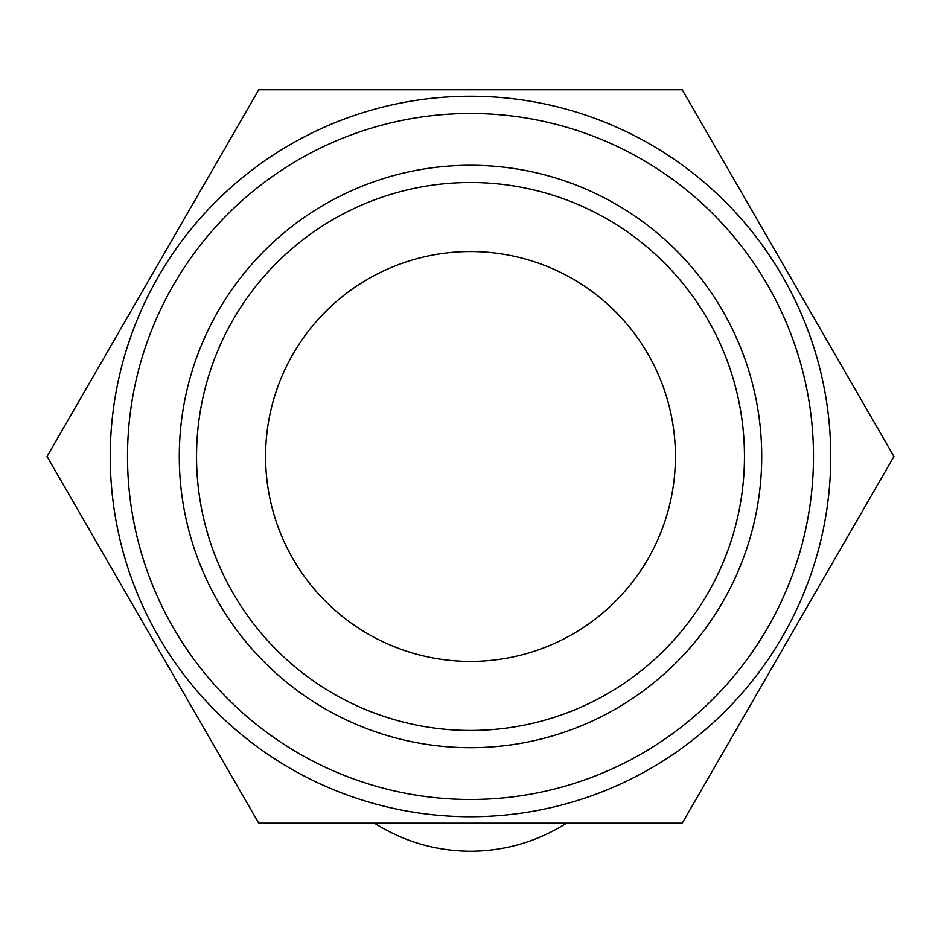<?xml version="1.0" encoding="UTF-8"?>
<svg xmlns="http://www.w3.org/2000/svg" width="941" height="941" viewBox="0 0 941 941"><rect width="100%" height="100%" fill="white"/><g stroke="black" fill="none" stroke-linecap="round" stroke-linejoin="round"><path stroke-width="1.41" d="M682.225 823.199L258.775 823.199L47.05 456.479L258.775 89.76L682.225 89.76L893.95 456.479L682.225 823.199M470.5 96.229A360.25 360.25 0 0 1 830.75 456.479A360.25 360.25 0 0 1 470.5 816.729A360.25 360.25 0 0 1 110.25 456.479A360.25 360.25 0 0 1 470.5 96.229M470.5 113.485A342.995 342.995 0 0 1 813.495 456.479A342.995 342.995 0 0 1 470.5 799.474A342.995 342.995 0 0 1 127.506 456.479A342.995 342.995 0 0 1 470.5 113.485M146.443 628.623L132.481 604.451M470.5 165.263A291.216 291.216 0 0 1 761.716 456.479A291.216 291.216 0 0 1 470.5 747.695A291.216 291.216 0 0 1 179.284 456.479A291.216 291.216 0 0 1 470.5 165.263M470.5 182.519A273.96 273.96 0 0 1 744.46 456.479A273.96 273.96 0 0 1 470.5 730.439A273.96 273.96 0 0 1 196.54 456.479A273.96 273.96 0 0 1 470.5 182.519M470.5 251.553A204.926 204.926 0 0 1 675.426 456.479A204.926 204.926 0 0 1 470.5 661.405A204.926 204.926 0 0 1 265.574 456.479A204.926 204.926 0 0 1 470.5 251.553M566.517 823.199C537.17 841.654 505.164 851.005 470.5 851.24C435.836 851.005 403.83 841.654 374.483 823.199"/></g></svg>
